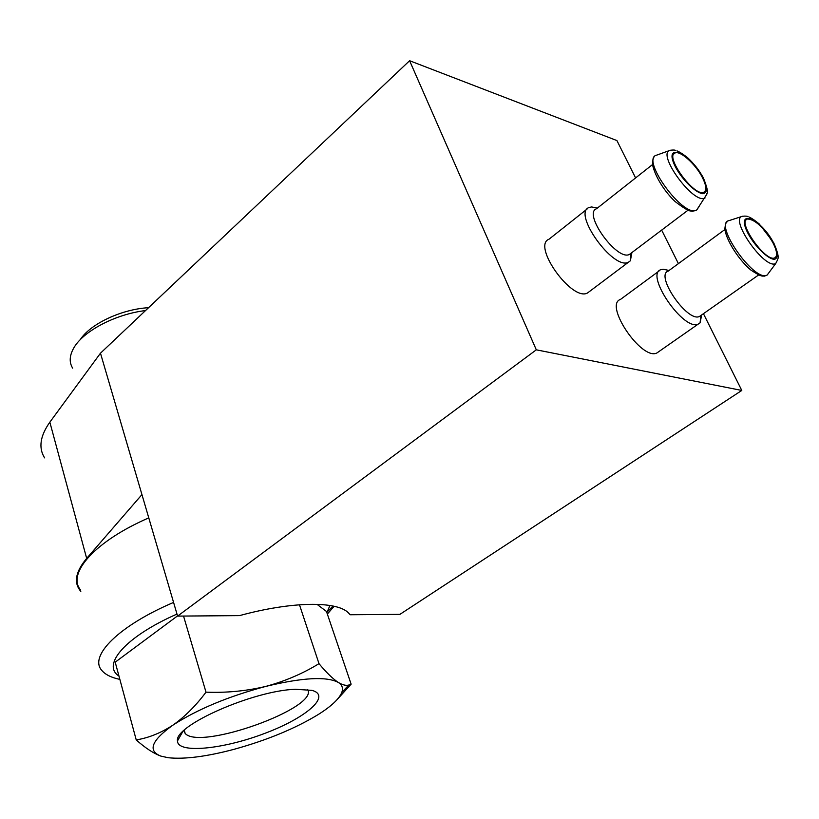 <?xml version="1.0" encoding="UTF-8"?>
<svg xmlns="http://www.w3.org/2000/svg" width="819" height="819" viewBox="0 0 819 819"><rect width="100%" height="100%" fill="white"/><g stroke="black" fill="none" stroke-linecap="round" stroke-linejoin="round"><path stroke-width="1.23" d="M160.913 756.121C147.44 750.869 151.413 740.571 172.819 725.214C197.184 709.377 228.235 696.426 265.98 686.353C302.692 677.528 326.822 676.238 338.36 682.473C342.219 684.96 343.345 688.318 341.748 692.546C339.066 698.996 331.296 706.285 318.407 714.424C295.209 728.562 266.974 740.233 233.722 749.405C206.316 756.633 184.51 759.418 168.304 757.739L160.913 756.121C153.491 753.378 145.26 747.982 136.23 739.905C148.577 737.919 160.77 733.025 172.819 725.214C184.736 716.84 195.792 705.824 205.999 692.168C226.628 692.956 246.621 691.011 265.98 686.353C285.135 681.162 302.815 673.597 319 663.656C326.392 672.594 332.842 678.869 338.36 682.473C342.496 684.95 345.966 685.81 348.751 685.053L351.126 684.162L337.684 698.955M177.59 616.103L239.506 615.622C291.994 601.3 336.507 600.951 348.27 612.684L350.143 614.752L399.918 614.363L741.789 390.448L536.312 349.826L177.59 616.103L141.943 494.594L86.671 558.394C76.054 571.078 73.71 581.592 79.658 589.936L80.805 591.369M141.943 494.594L100.471 353.194L49.846 422.184C40.111 435.964 38.35 447.86 44.584 457.872M536.312 349.826L409.602 60.719L100.471 353.194M741.789 390.448L703.439 313.697M678.408 263.616L661.66 230.108M635.595 177.938L616.922 140.571L409.602 60.719M658.957 351.535L656.869 352.989C641.625 360.851 603.623 304.617 620.495 299.416L658.957 271.089M589.649 291.369L587.489 292.997C571.867 301.822 531.664 245.393 549.037 239.199L587.039 209.091M80.375 589.721C66.82 573.208 95.352 541.042 148.771 517.884M295.485 689.281L311.988 690.366C331.951 695.781 305.856 718.13 264.189 733.599C222.819 749.344 177.426 753.869 177.477 740.919C174.058 725.573 253.552 690.499 295.485 689.281M334.152 606.285L327.344 614.045M119.861 679.391C111.323 677.6 105.313 674.61 101.832 670.444C88.647 656.203 118.601 625.829 173.577 602.426M326.873 612.653L329.934 605.466M176.986 614.066C125.696 636.609 101.31 664.874 118.96 676.054M72.645 368.14C69.175 362.5 69.42 355.999 73.403 348.648C82.361 331.593 115.029 314.189 145.536 310.555M80.211 339.731C90.1 323.996 121.673 309.121 148.556 307.698M307.668 689.537C319.287 707.8 199.795 750.757 185.176 733.445L183.763 730.681M183.528 616.052L205.999 692.168M177.528 615.898L115.203 662.172L136.23 739.905M299.467 604.76L319 663.656M316.984 604.309L326.474 611.476L351.126 684.162M702.333 177.406C706.408 185.555 706.879 190.489 703.756 192.24C694.328 197.195 664.27 155.968 675.071 152.979C680.231 150.307 695.7 164.25 702.333 177.406M631.899 252.569L630.364 260.811L628.398 262.254C613.431 270.536 572.205 213.104 589.004 207.535L591.584 206.961L596.713 207.924M631.142 253.143L629.442 254.422C617.014 261.292 582.565 213.36 596.529 208.753L652.477 164.609M772.757 242.404C777.159 251.044 777.774 256.214 774.61 257.924C765.437 262.295 736.834 221.406 747.297 218.99C754.903 219.328 763.39 227.139 772.757 242.404M701.699 314.916L700.061 322.86L698.208 324.099C683.609 331.46 644.563 274.314 660.861 269.686L663.236 269.236L667.905 270.229M701.095 315.346L699.446 316.492C687.346 322.594 654.698 274.908 668.243 271.079L724.866 229.555M86.671 558.394L49.846 422.184M703.142 177.713C707.636 187.367 707.596 192.711 703.03 193.755C695.945 193.13 682.524 180.19 675.573 167.199C662.141 141.042 690.089 152.334 703.142 177.713M699.098 206.552L696.713 210.012C683.67 218.693 639.834 158.395 656.715 155.129L669.86 150.409M705.036 197.963C693.888 205.221 655.865 153.04 670.208 150.276C673.116 149.867 674.979 149.959 675.818 150.522C675.818 150.542 678.859 150.788 687.52 157.637C693.611 163.268 698.883 169.994 703.357 177.815C710.636 196.14 705.794 192.844 706.817 194.236L696.713 210.012L692.475 211.282L690.345 210.954C688.298 210.872 683.22 207.739 675.122 201.556C666.471 193.458 655.661 178.675 652.477 164.599C652.774 159.5 653.46 156.849 654.545 156.634M773.494 242.659C778.152 252.344 778.5 257.913 774.518 259.357C768.191 259.285 755.384 246.918 748.29 233.968C734.52 207.842 760.104 217.291 773.494 242.659M769.491 271.918L767.168 275.051C754.422 282.801 712.817 223.055 729.094 220.598L742.178 216.37M775.706 263.544C764.833 270.014 728.715 218.335 742.546 216.247C745.444 215.96 747.266 216.103 748.034 216.687C747.972 216.697 750.89 216.994 759.244 223.976L773.668 242.741C781.398 260.391 776.637 258.937 777.518 259.951L775.706 263.544L767.168 275.051L764.393 276.157C762.428 275.634 762.663 277.928 750.849 270.045C739.27 260.36 726.443 240.991 724.835 229.095C725.286 224.519 726.023 222.123 727.047 221.898M341.748 692.546L348.751 685.053M327.528 611.547L333.057 606.04M182.739 731.664L177.477 740.919M185.176 733.445L184.255 730.22M675.071 152.979L673.853 153.941M628.398 262.254L587.489 292.997M597.409 208.057L591.584 206.961M631.039 253.266L630.364 260.811M687.991 210.227L629.442 254.422M747.297 218.99L746.109 219.85M698.208 324.099L656.869 352.989M669.051 270.475L663.236 269.236M700.951 315.499L700.061 322.86M758.67 274.928L699.446 316.492"/></g></svg>
